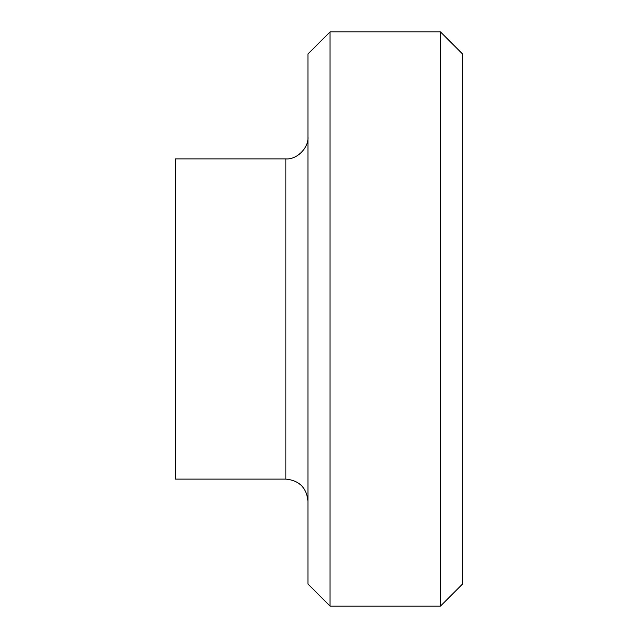 <?xml version="1.0" encoding="UTF-8"?>
<svg xmlns="http://www.w3.org/2000/svg" width="638" height="638" viewBox="0 0 638 638"><rect width="100%" height="100%" fill="white"/><g stroke="black" fill="none" stroke-linecap="round" stroke-linejoin="round"><path stroke-width="0.96" d="M440.467 319L440.467 31.9L462.55 53.983L462.55 584.017L440.467 606.1L440.467 319M330.045 606.1L307.955 584.017L307.955 53.983L330.045 31.9L330.045 606.1L440.467 606.1M307.955 136.803C308.944 147.729 296.798 159.875 285.872 158.886L285.872 479.114C299.27 480.438 306.631 487.807 307.955 501.197M285.872 158.886L175.45 158.886L175.45 479.114L285.872 479.114M330.045 31.9L440.467 31.9"/></g></svg>
